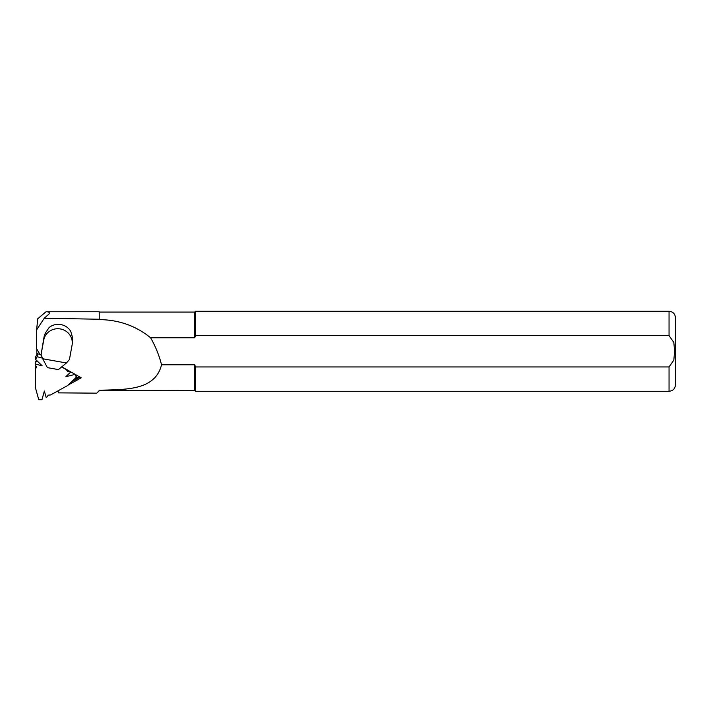 <?xml version="1.0" encoding="UTF-8"?>
<svg xmlns="http://www.w3.org/2000/svg" width="711" height="711" viewBox="0 0 711 711"><rect width="100%" height="100%" fill="white"/><g stroke="black" fill="none" stroke-linecap="round" stroke-linejoin="round"><path stroke-width="1.07" d="M61.599 366.965L66.221 369.569L67.696 371.622L69.207 370.991M69.18 371.24L70.691 371.826M70.665 372.075L65.83 376.714L74.851 374.439L76.45 377.132L67.714 385.513L50.579 394.952L48.01 395.156L47.61 396.587L46.135 397.405L44.366 391.014L41.949 399.715L38.75 399.689L35.55 388.135L35.55 369.018L36.643 366.769L35.55 365.712L35.55 364.059L35.852 361.064L37.807 361.579M42.447 358.131L37.15 356.726L37.452 353.723L39.967 354.398M35.55 364.059L42.153 365.818L35.55 359.393L37.15 356.726M35.55 369.018L35.861 366.014M35.55 359.393L35.852 356.389L37.452 353.723M69.954 372.76L71.598 372.342M67.696 371.622L67.838 370.218M76.45 377.132L76.646 375.195M46.011 311.765C48.535 311.729 49.663 312.36 49.415 313.64L44.26 318.226L99.229 319.248L99.229 311.765L46.011 311.765L37.736 318.759L36.608 329.904L44.26 318.226M36.812 349.101L36.812 354.789M36.812 360.619L36.812 361.321M99.229 319.248L99.229 311.765M99.549 390.259C124.94 389.397 155.185 390.863 161.539 364.787L194.734 364.787L194.734 390.472L99.549 390.259L96.74 393.165L58.453 392.863L58.026 390.846M99.549 319.595C119.137 319.914 136.148 325.976 150.59 337.778L194.734 337.778L194.734 312.085L99.549 312.085M99.549 390.472L96.74 393.165M161.539 364.787C159.131 355.278 155.478 346.275 150.59 337.778M669.051 366.956L669.051 391.272L195.534 391.272L195.534 366.956L194.734 364.787L195.534 366.956L669.051 366.956L673.841 360.122L674.597 351.278L673.841 342.453L669.051 335.61L195.534 335.61L194.734 337.778M195.534 335.61L195.534 311.285L194.734 312.085M669.051 391.272C672.935 390.899 675.068 388.766 675.45 384.873L675.45 317.684C675.068 313.8 672.935 311.667 669.051 311.285L195.534 311.285M72.22 344.08L72.531 341.013A14.398 13.9 5.8 0 0 72.007 335.734L70.736 331.264C68.452 327.647 65.145 325.416 60.835 324.563C56.507 323.878 52.623 324.838 49.183 327.442L46.615 331.237A14.398 13.9 5.8 0 0 44.029 337.058L41.087 354.513L42.687 358.762L66.434 362.974L69.438 359.535L72.069 345.137A14.398 13.9 -174.2 0 0 72.22 344.08A14.398 13.9 -174.2 0 0 60.391 328.953A14.398 13.9 -174.2 0 0 43.718 340.116L41.087 354.513M68.283 384.962L81.267 377.808L61.786 366.805M41.371 355.278L40.038 354.522L36.537 348.63L36.617 329.895M79.108 376.581L74.202 379.283M80.067 377.123L71.58 381.807M42.687 358.762L47.397 367.631L58.418 369.587L66.434 362.974M669.051 335.61L669.051 311.285M43.718 340.116L44.029 337.058M194.734 390.472L195.534 391.272M57.822 391.477L57.875 390.934"/></g></svg>
